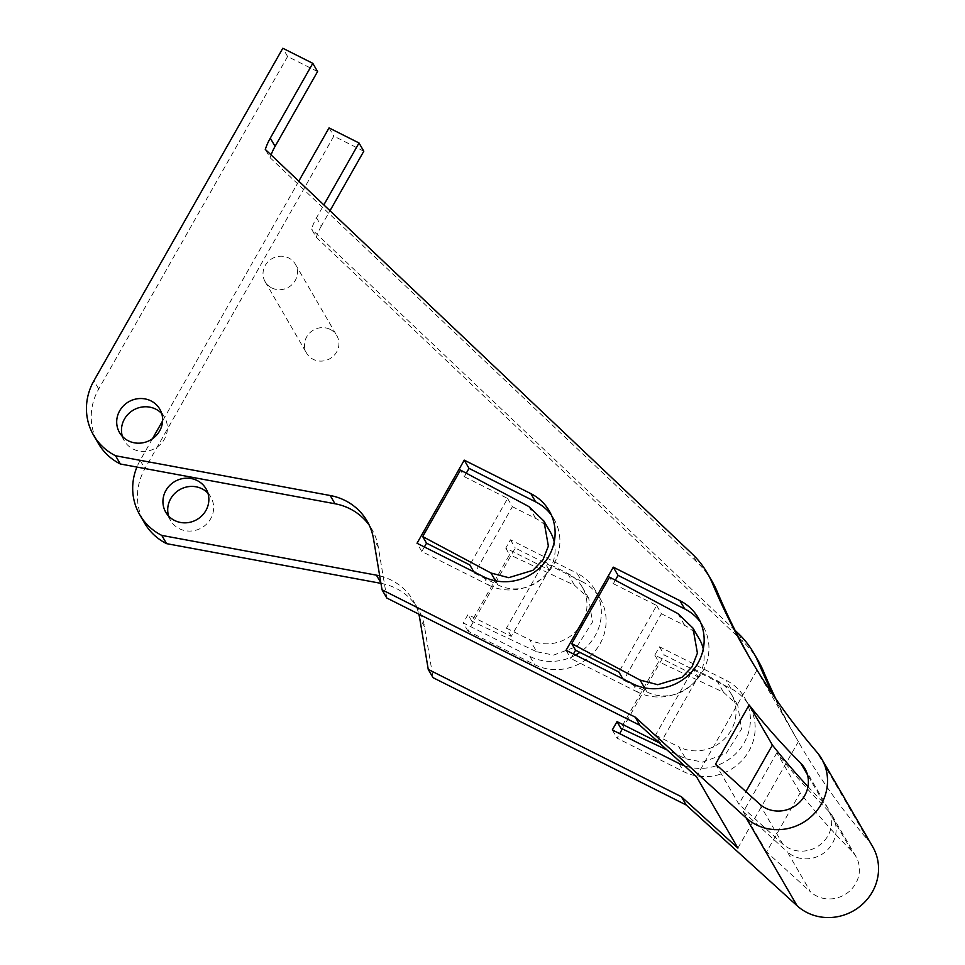 <?xml version="1.0" encoding="UTF-8"?>
<svg xmlns="http://www.w3.org/2000/svg" width="965" height="965" viewBox="0 0 965 965"><rect width="100%" height="100%" fill="white"/><g stroke="black" fill="none" stroke-linecap="round" stroke-linejoin="round"><path stroke-width="0.72" stroke-dasharray="4.83 3.62" d="M759.527 803.978L782.796 844.073A29.119 27.515 -30.1 0 0 788.779 848.175A29.119 27.515 -30.1 0 0 823.109 842.131A29.119 27.515 -30.1 0 0 828.127 808.622A29.119 27.515 -30.1 0 0 824.038 803.302L807.452 774.714M122.386 436.397A23.293 22.014 -30.1 0 0 124.304 440.788A23.293 22.014 -30.1 0 0 133.11 449.051A23.293 22.014 -30.1 0 0 160.576 444.214A23.293 22.014 -30.1 0 0 164.593 417.411A23.293 22.014 -30.1 0 0 161.722 413.563M872.65 846.667A48.527 45.85 -30.1 0 0 868.042 840.177L817.029 752.29M271.756 287.92A17.466 16.502 -30.1 0 0 292.347 284.301A17.466 16.502 -30.1 0 0 295.362 264.193A17.466 16.502 -30.1 0 0 288.752 258.005A17.466 16.502 -30.1 0 0 268.149 261.624A17.466 16.502 -30.1 0 0 265.146 281.732A17.466 16.502 -30.1 0 0 271.756 287.92M330.199 329.415A17.466 16.502 149.9 0 1 336.809 335.603A17.466 16.502 149.9 0 1 333.794 355.711A17.466 16.502 149.9 0 1 313.203 359.33A17.466 16.502 149.9 0 1 306.593 353.142A17.466 16.502 149.9 0 1 309.596 333.034A17.466 16.502 149.9 0 1 330.199 329.415M207.945 493.212A23.293 22.014 149.9 0 1 210.816 497.059A23.293 22.014 149.9 0 1 206.799 523.862A23.293 22.014 149.9 0 1 179.345 528.699A23.293 22.014 149.9 0 1 170.528 520.437A23.293 22.014 149.9 0 1 168.622 516.046M851.769 851.082L828.501 810.986A29.119 27.515 149.9 0 1 832.59 816.318A29.119 27.515 149.9 0 1 827.572 849.827A29.119 27.515 149.9 0 1 793.242 855.871A29.119 27.515 149.9 0 1 787.259 851.769L810.54 891.865L766.584 851.938L800.142 792.856A737.574 696.971 -30.1 0 0 851.769 851.082A29.119 27.515 149.9 0 1 855.871 856.413A29.119 27.515 149.9 0 1 850.853 889.923A29.119 27.515 149.9 0 1 816.523 895.966A29.119 27.515 149.9 0 1 810.54 891.865M715.572 764.051L738.852 804.147L745.945 791.65M807.958 786.608A737.574 696.971 -30.1 0 0 824.038 803.302M782.796 844.073L738.852 804.147M615.332 580.218L613.354 583.704L609.53 577.118M566.069 650.289L570.858 658.528L573.427 653.981M632.69 683.787L637.467 692.026A48.527 45.85 -30.1 0 0 694.691 681.966A48.527 45.85 -30.1 0 0 703.051 626.104A48.527 45.85 -30.1 0 0 700.433 622.123M637.467 692.026L570.858 658.528M483.646 576.768L488.423 585.007L421.802 551.498L417.025 543.259M466.288 473.188L464.31 476.686L460.474 470.088M421.802 551.498L424.383 546.962M488.423 585.007A48.527 45.85 -30.1 0 0 545.635 574.935A48.527 45.85 -30.1 0 0 554.006 519.086A48.527 45.85 -30.1 0 0 551.389 515.093M386.808 598.023L378.292 547.058A58.226 55.029 -30.1 0 0 371.947 529.411A58.226 55.029 -30.1 0 0 369.366 525.394M751.108 660.265A718.165 678.624 -30.1 0 0 753.484 664.39A718.165 678.624 -30.1 0 0 756.91 670.241L798.369 741.651A718.165 678.624 149.9 0 1 794.931 735.8A718.165 678.624 149.9 0 1 773.242 695.15M775.944 699.082A718.165 678.624 -30.1 0 0 799.708 744.039A718.165 678.624 -30.1 0 0 868.042 840.177M712.134 581.4A97.043 91.711 -30.1 0 0 696.718 561.919L270.067 157.669L265.291 149.43M317.569 71.567L287.594 56.489L282.817 48.25M287.594 56.489L98.707 388.992A58.226 55.029 -30.1 0 0 98.309 443.357M613.354 583.704L656.658 605.489L618.879 671.99M464.31 476.686L507.602 498.459L469.834 564.959M271.056 154.895A62.11 58.696 -30.1 0 0 270.067 157.669M756.91 670.241L696.453 776.668M581.871 581.521A48.527 45.85 149.9 0 1 600.23 598.734A48.527 45.85 149.9 0 1 591.871 654.584A48.527 45.85 149.9 0 1 534.658 664.656L468.037 631.146L515.262 548.024L581.871 581.521L577.094 573.282A48.527 45.85 149.9 0 1 595.453 590.496A48.527 45.85 149.9 0 1 579.869 652.376M622.341 728.913L664.306 655.042L730.927 688.552A48.527 45.85 149.9 0 1 749.274 705.753A48.527 45.85 149.9 0 1 740.915 761.614A48.527 45.85 149.9 0 1 683.702 771.674L617.081 738.177L619.663 733.629M758.369 661.049A97.043 91.711 -30.1 0 0 742.953 641.568L316.303 237.318L311.514 229.079A62.11 58.696 149.9 0 1 316.52 217.788L323.842 204.906M380.958 583.355L381.211 583.403A58.226 55.029 149.9 0 1 418.171 609.06A58.226 55.029 149.9 0 1 424.516 626.707L433.044 677.671M363.805 151.215L333.83 136.137L144.931 468.64A58.226 55.029 -30.1 0 0 144.533 523.006M316.52 217.788L321.309 226.027L329.994 210.732M321.309 226.027A62.11 58.696 -30.1 0 0 316.303 237.318M659.228 742.845L660.325 743.4L698.105 676.899L654.801 655.114L659.517 646.803L726.138 680.313A48.527 45.85 149.9 0 1 744.498 697.514A48.527 45.85 149.9 0 1 738.261 751.096A48.527 45.85 149.9 0 1 684.487 765.788M575.538 655.054A48.527 45.85 149.9 0 1 529.869 656.417L463.248 622.908L467.977 614.596L511.281 636.369L549.049 569.869L505.756 548.096L510.473 539.785L577.094 573.282M379.703 575.864A58.226 55.029 149.9 0 1 413.394 600.821A58.226 55.029 149.9 0 1 418.822 614.126M737.899 848.078L798.369 741.651M735.125 630.447L311.514 229.079M298.788 181.167L162.615 420.873M152.422 438.81L140.154 460.401A58.226 55.029 -30.1 0 0 136.909 467.072M656.658 605.489L661.435 613.728L623.655 680.228L622.859 678.841M699.444 639.216A38.817 36.682 -30.1 0 0 684.752 625.453L661.435 613.728M644.596 687.864L646.972 691.953L623.655 680.228M507.602 498.459L512.391 506.697L474.611 573.198L473.803 571.823M474.611 573.198L497.928 584.935A38.817 36.682 -30.1 0 0 539.544 580.52A38.817 36.682 -30.1 0 0 554.224 541.92M550.388 532.197A38.817 36.682 -30.1 0 0 535.708 518.434L512.391 506.697M646.972 691.953A38.817 36.682 -30.1 0 0 688.588 687.55A38.817 36.682 -30.1 0 0 703.268 648.95M828.501 810.986A737.574 696.971 149.9 0 1 776.873 752.76L800.142 792.856M776.873 752.76L743.315 811.842L766.584 851.938M743.315 811.842L787.259 851.769M468.037 631.146L463.248 622.908M510.473 539.785L515.262 548.024M505.756 548.096L509.58 554.682L471.801 621.183L467.977 614.596M659.517 646.803L664.306 655.042M654.801 655.114L658.625 661.713L620.845 728.213M612.305 729.938L617.081 738.177M329.041 127.899L333.83 136.137M660.325 743.4L655.537 735.161L693.316 668.661L698.105 676.899M655.537 735.161L678.853 746.886L685.765 758.792L667.092 749.986M693.316 668.661L716.633 680.385A38.817 36.682 149.9 0 1 731.325 694.149A38.817 36.682 149.9 0 1 724.631 738.828A38.817 36.682 149.9 0 1 678.853 746.886M685.765 758.792L702.677 762.097L726.126 753.424L741.506 729.094L737.779 705.282L723.545 692.291L658.625 661.713M549.049 569.869L544.272 561.63L567.589 573.355A38.817 36.682 149.9 0 1 582.269 587.118A38.817 36.682 149.9 0 1 575.586 631.81A38.817 36.682 149.9 0 1 529.809 639.855L536.721 651.761L471.801 621.183M536.721 651.761L553.633 655.078L577.07 646.393L592.462 622.075L588.734 598.252L574.501 585.26L509.58 554.682M511.281 636.369L506.492 628.131L544.272 561.63M506.492 628.131L529.809 639.855M378.292 547.058L373.503 538.82M696.718 561.919L691.941 553.681M98.707 388.992L93.919 380.753M677.84 613.559L684.752 625.453M495.552 580.833L497.928 584.935M528.796 506.529L535.708 518.434M529.869 656.417L534.658 664.656M678.914 763.436L683.702 771.674M730.927 688.552L726.138 680.313M738.165 633.329L742.953 641.568M424.516 626.707L419.739 618.469M381.211 583.403L380.861 582.788M140.154 460.401L144.931 468.64M716.633 680.385L723.545 692.291M567.589 573.355L574.501 585.26M828.127 808.622L804.858 768.526M124.304 440.788L119.515 432.549M295.362 264.193L336.809 335.603M170.528 520.437L165.751 512.198M855.871 856.413L832.59 816.318M164.593 417.411L159.804 409.172M703.051 626.104L698.262 617.865M554.006 519.086L549.218 510.847M748.695 656.152L753.484 664.39M794.931 735.8L799.708 744.039M371.947 529.411L367.158 521.172M265.146 281.732L306.593 353.142M210.816 497.059L206.04 488.821M600.23 598.734L595.453 590.496M749.274 705.753L744.498 697.514M418.171 609.06L413.394 600.821M731.325 694.149L737.779 705.282M582.269 587.118L588.734 598.252"/><path stroke-width="1.45" d="M765.51 808.079A29.119 27.515 -30.1 0 0 799.84 802.036A29.119 27.515 -30.1 0 0 804.858 768.526A29.119 27.515 -30.1 0 0 800.757 763.194A737.574 696.971 149.9 0 1 749.13 704.969L715.572 764.051L759.527 803.978A29.119 27.515 -30.1 0 0 765.51 808.079M150.998 400.909A23.293 22.014 -30.1 0 0 123.532 405.746A23.293 22.014 -30.1 0 0 119.515 432.549A23.293 22.014 -30.1 0 0 128.333 440.812A23.293 22.014 -30.1 0 0 155.787 435.975A23.293 22.014 -30.1 0 0 159.804 409.172A23.293 22.014 -30.1 0 0 150.998 400.909M161.722 413.563A23.293 22.014 -30.1 0 0 155.775 409.148A23.293 22.014 -30.1 0 0 130.191 412.284A23.293 22.014 -30.1 0 0 122.386 436.397M270.297 138.14A62.11 58.696 149.9 0 0 265.291 149.43L691.941 553.681A97.043 91.711 149.9 0 1 707.357 573.162A97.043 91.711 149.9 0 1 712.279 583.041A718.165 678.624 -30.1 0 0 748.695 656.152A718.165 678.624 -30.1 0 0 817.029 752.29A48.527 45.85 149.9 0 1 821.637 758.779A48.527 45.85 149.9 0 1 821.312 804.086A48.527 45.85 149.9 0 1 746.09 817.862L635.175 717.104L382.031 589.784L373.503 538.82A58.226 55.029 -30.1 0 0 367.158 521.172A58.226 55.029 -30.1 0 0 330.199 495.515L115.559 455.757A58.226 55.029 149.9 0 1 93.521 435.119A58.226 55.029 149.9 0 1 93.919 380.753L282.817 48.25L312.793 63.328L270.297 138.14L275.073 146.378L317.569 71.567L312.793 63.328M418.822 614.126A58.226 55.029 149.9 0 1 419.739 618.469L428.255 669.433L433.044 677.671L686.187 804.991L797.102 905.749A48.527 45.85 -30.1 0 0 872.324 891.974A48.527 45.85 -30.1 0 0 872.65 846.667L821.637 758.779M174.556 520.461A23.293 22.014 149.9 0 1 165.751 512.198A23.293 22.014 149.9 0 1 169.768 485.395A23.293 22.014 149.9 0 1 197.222 480.558A23.293 22.014 149.9 0 1 206.04 488.821A23.293 22.014 149.9 0 1 202.023 515.624A23.293 22.014 149.9 0 1 174.556 520.461M168.622 516.046A23.293 22.014 149.9 0 1 176.426 491.933A23.293 22.014 149.9 0 1 202.011 488.797A23.293 22.014 149.9 0 1 207.945 493.212M679.915 600.664L613.294 567.155L566.069 650.289L632.69 683.787A48.527 45.85 -30.1 0 0 689.903 673.727A48.527 45.85 -30.1 0 0 698.262 617.865A48.527 45.85 -30.1 0 0 679.915 600.664L684.692 608.903L618.07 575.393L613.294 567.155M464.249 460.136L417.025 543.259L483.646 576.768A48.527 45.85 -30.1 0 0 540.858 566.696A48.527 45.85 -30.1 0 0 549.218 510.847A48.527 45.85 -30.1 0 0 530.859 493.634L464.249 460.136L469.026 468.375L535.647 501.872L530.859 493.634M745.945 791.65L772.41 745.077L749.13 704.969M772.41 745.077A737.574 696.971 -30.1 0 0 807.958 786.608M571.75 643.619L609.53 577.118L677.84 613.559L692.979 628.082L697.418 653.136L692.074 666.755L681.966 677.346L657.756 684.704L640.072 680.06L571.75 643.619L575.574 650.217L573.427 653.981M615.332 580.218L618.07 575.393M700.433 622.123A48.527 45.85 -30.1 0 0 684.692 608.903M422.706 536.588L460.474 470.088L528.796 506.529L543.934 521.064L548.373 546.106L543.018 559.724L532.921 570.315L508.712 577.673L491.016 573.029L422.706 536.588L426.53 543.186L424.383 546.962M466.288 473.188L469.026 468.375M551.389 515.093A48.527 45.85 -30.1 0 0 535.647 501.872M382.031 589.784L386.808 598.023L639.964 725.342L635.175 717.104M639.964 725.342L696.453 776.668L737.899 848.078L681.411 796.752L686.187 804.991M712.279 583.041L717.055 591.28A718.165 678.624 -30.1 0 0 751.108 660.265M773.242 695.15A718.165 678.624 149.9 0 1 758.502 662.69A97.043 91.711 -30.1 0 0 753.581 652.81A97.043 91.711 -30.1 0 0 738.165 633.329L735.125 630.447M758.502 662.69L763.291 670.928A718.165 678.624 -30.1 0 0 775.944 699.082M717.055 591.28A97.043 91.711 -30.1 0 0 712.134 581.4L707.357 573.162M93.521 435.119L98.309 443.357A58.226 55.029 -30.1 0 0 120.336 463.996L115.559 455.757M369.366 525.394A58.226 55.029 -30.1 0 0 334.988 503.754L120.336 463.996M622.859 678.841L618.879 671.99L575.574 650.217M473.803 571.823L469.834 564.959L426.53 543.186M275.073 146.378A62.11 58.696 -30.1 0 0 271.056 154.895M619.663 733.629L622.341 728.913M763.291 670.928A97.043 91.711 -30.1 0 0 758.369 661.049L753.581 652.81M136.909 467.072A58.226 55.029 -30.1 0 0 139.756 514.767L144.533 523.006A58.226 55.029 -30.1 0 0 166.571 543.645L380.958 583.355M329.994 210.732L363.805 151.215L359.016 142.977L329.041 127.899L298.788 181.167M684.487 765.788A48.527 45.85 149.9 0 1 678.914 763.436L612.305 729.938L617.021 721.615L659.228 742.845M579.869 652.376A48.527 45.85 149.9 0 1 575.538 655.054M139.756 514.767A58.226 55.029 -30.1 0 0 161.782 535.406L376.434 575.164A58.226 55.029 149.9 0 1 379.703 575.864M428.255 669.433L681.411 796.752M323.842 204.906L359.016 142.977M162.615 420.873L152.422 438.81M703.268 648.95A38.817 36.682 -30.1 0 0 699.444 639.216L692.979 628.082M554.224 541.92A38.817 36.682 -30.1 0 0 550.388 532.197L543.934 521.064M667.092 749.986L620.845 728.213L617.021 721.615M166.571 543.645L161.782 535.406M807.452 774.714L800.757 763.194M797.102 905.749L746.09 817.862M330.199 495.515L334.988 503.754M640.072 680.06L644.596 687.864M491.016 573.029L495.552 580.833M380.861 582.788L376.434 575.164"/></g></svg>
